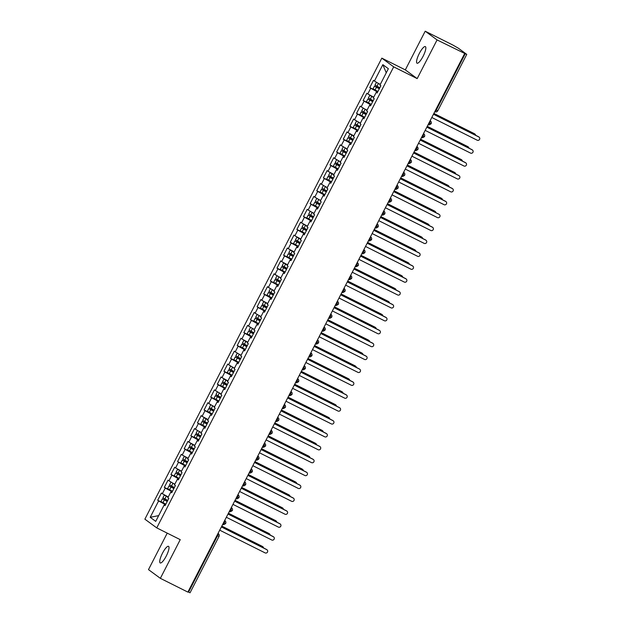 <?xml version="1.0" encoding="UTF-8"?>
<svg xmlns="http://www.w3.org/2000/svg" width="624" height="624" viewBox="0 0 624 624"><rect width="100%" height="100%" fill="white"/><g stroke="black" fill="none" stroke-linecap="round" stroke-linejoin="round"><path stroke-width="0.94" d="M166.265 556.031A9.29 2.324 -63.4 0 0 168.519 546.328A9.29 2.324 -63.4 0 0 162.466 553.238A9.29 2.324 -63.4 0 0 160.212 562.942A9.29 2.324 -63.4 0 0 166.265 556.031M423.088 56.3A9.29 2.324 -63.4 0 0 425.35 46.597A9.29 2.324 -63.4 0 0 419.289 53.508A9.29 2.324 -63.4 0 0 417.035 63.211A9.29 2.324 -63.4 0 0 423.088 56.3M425.194 31.2L452.712 44.967L458.39 48.227L466.752 54.382L437.767 110.776L436.277 110.105L465.262 53.719L437.065 39.92L425.194 31.2L405.311 69.888L381.818 58.133L144.877 519.168L156.749 527.888L393.689 66.854L381.818 58.133M167.232 533.138L148.489 569.618L160.36 578.339L187.879 592.106L464.584 53.687M157.7 500.261L158.621 500.932L150.205 517.312L155.727 521.368L164.143 504.988L165.064 505.666L168.776 498.443L167.856 497.765L170.773 492.094L171.694 492.765L175.406 485.542L174.486 484.871L177.395 479.193L178.316 479.872L182.029 472.649L181.108 471.97L184.025 466.3L184.946 466.978L188.659 459.755L187.738 459.077L190.655 453.406L191.576 454.077L195.289 446.854L194.368 446.183L197.285 440.505L198.206 441.184L201.911 433.961L200.99 433.282L203.908 427.612L204.828 428.29L208.541 421.067L207.62 420.389L210.538 414.718L211.458 415.389L215.171 408.166L214.25 407.495L217.168 401.817L218.088 402.496L221.801 395.273L220.88 394.594L223.79 388.924L224.71 389.594L228.423 382.379L227.503 381.701L230.42 376.022L231.34 376.701L235.053 369.478L234.133 368.807L237.05 363.129L237.97 363.808L241.683 356.585L240.763 355.906L243.68 350.236L244.6 350.906L248.305 343.684L247.385 343.013L250.302 337.334L251.222 338.013L254.935 330.79L254.015 330.112L256.932 324.441L257.852 325.12L261.565 317.897L260.645 317.218L263.562 311.548L264.482 312.218L268.187 304.996L267.275 304.325L270.184 298.646L271.105 299.325L274.817 292.102L273.897 291.424L276.814 285.753L277.735 286.432L281.447 279.209L280.527 278.53L283.444 272.86L284.365 273.53L288.077 266.308L287.157 265.637L290.074 259.958L290.995 260.637L294.7 253.414L293.779 252.736L296.696 247.065L297.617 247.736L301.33 240.521L300.409 239.842L303.326 234.164L304.247 234.842L307.96 227.62L307.039 226.949L309.956 221.27L310.877 221.949L314.582 214.726L313.669 214.048L316.579 208.377L317.499 209.048L321.212 201.833L320.291 201.154L323.209 195.476L324.129 196.154L327.842 188.932L326.921 188.261L329.839 182.582L330.759 183.261L334.472 176.038L333.551 175.36L336.469 169.689L337.381 170.36L341.094 163.137L340.174 162.466L343.091 156.788L344.011 157.466L347.724 150.244L346.804 149.565L349.721 143.894L350.641 144.573L354.354 137.35L353.434 136.672L356.351 131.001L357.271 131.672L360.976 124.449L360.064 123.778L362.973 118.1L363.893 118.778L367.606 111.556L366.686 110.877L369.603 105.206L370.523 105.885L374.236 98.662L373.316 97.984L376.233 92.313L377.153 92.984L380.866 85.761L379.946 85.09L388.362 68.71L382.84 64.654L374.423 81.034L373.503 80.356L369.79 87.578L370.711 88.257L367.793 93.928L366.873 93.249L363.16 100.472L364.081 101.15L361.163 106.821L360.251 106.15L356.538 113.373L357.458 114.044L354.541 119.722L353.621 119.044L349.908 126.266L350.828 126.945L347.911 132.616L346.991 131.945L343.278 139.16L344.198 139.838L341.281 145.517L340.361 144.838L336.656 152.061L337.568 152.732L334.659 158.41L333.739 157.732L330.026 164.954L330.946 165.633L328.029 171.304L327.109 170.633L323.396 177.856L324.316 178.526L321.399 184.205L320.479 183.526L316.766 190.749L317.686 191.428L314.769 197.098L313.856 196.42L310.144 203.642L311.064 204.321L308.147 209.992L307.226 209.321L303.514 216.544L304.434 217.214L301.517 222.893L300.596 222.214L296.884 229.437L297.804 230.116L294.887 235.786L293.966 235.108L290.261 242.33L291.182 243.009L288.265 248.68L287.344 248.009L283.631 255.232L284.552 255.902L281.635 261.581L280.714 260.902L277.001 268.125L277.922 268.804L275.005 274.474L274.084 273.803L270.371 281.018L271.292 281.697L268.382 287.375L267.462 286.697L263.749 293.92L264.67 294.59L261.752 300.269L260.832 299.59L257.119 306.813L258.04 307.492L255.122 313.162L254.202 312.491L250.489 319.706L251.41 320.385L248.492 326.063L247.572 325.385L243.867 332.608L244.787 333.286L241.87 338.957L240.95 338.278L237.237 345.501L238.157 346.18L235.24 351.85L234.32 351.179L230.607 358.402L231.527 359.073L228.61 364.751L227.69 364.073L223.977 371.296L224.897 371.974L221.988 377.645L221.068 376.966L217.355 384.189L218.275 384.868L215.358 390.538L214.438 389.867L210.725 397.09L211.645 397.761L208.728 403.439L207.808 402.761L204.095 409.984L205.015 410.662L202.098 416.333L201.178 415.654L197.473 422.877L198.393 423.556L195.476 429.226L194.555 428.555L190.843 435.778L191.763 436.449L188.846 442.127L187.925 441.449L184.213 448.672L185.133 449.35L182.216 455.021L181.295 454.35L177.583 461.565L178.503 462.244L175.594 467.922L174.673 467.243L170.96 474.466L171.881 475.137L168.964 480.815L168.043 480.137L164.33 487.36L165.251 488.038L162.334 493.709L161.413 493.038L157.7 500.261L165.766 504.293M162.334 493.709L168.277 496.946M165.251 488.038L172.177 491.813M164.143 504.988L165.181 505.432M168.964 480.815L174.767 484.31M171.881 475.137L178.807 478.92M170.773 492.094L171.811 492.539M175.594 467.922L181.529 471.159M178.503 462.244L185.437 466.019M177.395 479.193L178.441 479.638M182.216 455.021L188.159 458.258M185.133 449.35L192.067 453.125M184.025 466.3L185.063 466.744M188.846 442.127L194.789 445.364M191.763 436.449L198.689 440.232M190.655 453.406L191.693 453.851M195.476 429.226L201.279 432.728M198.393 423.556L205.319 427.331M197.285 440.505L198.323 440.95M202.098 416.333L208.042 419.57M205.015 410.662L211.949 414.437M203.908 427.612L204.945 428.056M208.728 403.439L214.539 406.934M211.645 397.761L218.572 401.544M210.538 414.718L211.575 415.163M215.358 390.538L221.161 394.04M218.275 384.868L225.202 388.643M217.168 401.817L218.205 402.262M221.988 377.645L227.924 380.882M224.897 371.974L231.832 375.749M223.79 388.924L224.835 389.368M228.61 364.751L234.421 368.246M231.527 359.073L238.462 362.856M230.42 376.022L231.457 376.467M235.24 351.85L241.043 355.352M238.157 346.18L245.084 349.955M237.05 363.129L238.087 363.574M241.87 338.957L247.806 342.194M244.787 333.286L251.714 337.061M243.68 350.236L244.717 350.68M248.492 326.063L254.303 329.558M251.41 320.385L258.344 324.168M250.302 337.334L251.339 337.779M255.122 313.162L260.933 316.664M258.04 307.492L264.966 311.267M256.932 324.441L257.969 324.886M261.752 300.269L267.688 303.506M264.67 294.59L271.596 298.373M263.562 311.548L264.599 311.992M268.382 287.375L274.186 290.87M271.292 281.697L278.226 285.472M270.184 298.646L271.229 299.091M275.005 274.474L280.816 277.976M277.922 268.804L284.856 272.579M276.814 285.753L277.852 286.198M281.635 261.581L287.57 264.818M284.552 255.902L291.478 259.685M283.444 272.86L284.482 273.304M288.265 248.68L294.2 251.924M291.182 243.009L298.108 246.784M290.074 259.958L291.112 260.403M294.887 235.786L300.83 239.023M297.804 230.116L304.738 233.891M296.696 247.065L297.734 247.51M301.517 222.893L307.46 226.13M304.434 217.214L311.36 220.997M303.326 234.164L304.364 234.608M308.147 209.992L313.95 213.494M311.064 204.321L317.99 208.096M309.956 221.27L310.994 221.715M314.769 197.098L320.58 200.593M317.686 191.428L324.62 195.203M316.579 208.377L317.624 208.822M321.399 184.205L327.21 187.699M324.316 178.526L331.25 182.309M323.209 195.476L324.246 195.92M328.029 171.304L333.965 174.541M330.946 165.633L337.873 169.408M329.839 182.582L330.876 183.027M334.659 158.41L340.462 161.905M337.568 152.732L344.503 156.515M336.469 169.689L337.506 170.134M341.281 145.517L347.092 149.011M344.198 139.838L351.133 143.614M343.091 156.788L344.128 157.232M347.911 132.616L353.855 135.853M350.828 126.945L357.755 130.72M349.721 143.894L350.758 144.339M354.541 119.722L360.344 123.217M357.458 114.044L364.385 117.827M356.351 131.001L357.388 131.446M361.163 106.821L366.974 110.323M364.081 101.15L371.015 104.926M362.973 118.1L364.018 118.544M367.793 93.928L373.737 97.165M370.711 88.257L377.645 92.032M369.603 105.206L370.64 105.651M465.262 53.719L466.752 54.382M374.423 81.034L380.227 84.529M382.84 64.654L386.248 72.821M376.233 92.313L377.27 92.758M189.992 592.745L188.003 591.856M405.311 69.888L417.183 78.608L437.065 39.92M417.183 78.608L393.689 66.854M160.36 578.339L180.242 539.651L156.749 527.888M150.205 517.312L158.683 515.619M158.621 500.932L165.555 504.715M369.79 87.578L377.855 91.611M431.059 123.685L429.07 122.788M430.108 120.775L430.17 120.806A2.176 0.546 116.6 0 1 429.616 123.068A2.176 0.546 116.6 0 1 428.236 124.621C428.602 125.174 429.562 124.878 431.106 123.731L431.106 123.731A2.176 2.176 0 0 0 430.459 120.986L430.131 120.736M363.16 100.472L371.225 104.512M356.538 113.373L364.603 117.406M349.908 126.266L357.973 130.307M343.278 139.16L351.343 143.2M336.656 152.061L344.713 156.094M330.026 164.954L338.091 168.995M323.396 177.856L331.461 181.888M316.766 190.749L324.831 194.782M310.144 203.642L318.209 207.683M303.514 216.544L311.579 220.576M296.884 229.437L304.949 233.47M290.261 242.33L298.327 246.371M283.631 255.232L291.697 259.264M277.001 268.125L285.067 272.158M270.371 281.018L278.437 285.059M263.749 293.92L271.814 297.952M257.119 306.813L265.184 310.853M250.489 319.706L258.554 323.747M243.867 332.608L251.932 336.64M237.237 345.501L245.302 349.541M230.607 358.402L238.672 362.435M223.977 371.296L232.042 375.328M217.355 384.189L225.42 388.229M210.725 397.09L218.79 401.123M204.095 409.984L212.16 414.016M197.473 422.877L205.538 426.917M190.843 435.778L198.908 439.811M184.213 448.672L192.278 452.712M177.583 461.565L185.648 465.605M170.96 474.466L179.026 478.499M164.33 487.36L172.396 491.4M424.429 136.578L422.448 135.689M423.478 133.669L423.54 133.7A2.176 0.546 116.6 0 1 422.994 135.962A2.176 0.546 116.6 0 1 421.606 137.514C421.98 138.068 422.932 137.771 424.484 136.633L424.484 136.633A2.176 2.176 0 0 0 423.836 133.879L423.501 133.63M417.799 149.471L415.818 148.582M417.206 146.773A2.176 2.106 -53.7 0 0 416.91 146.593L416.91 146.593A2.176 0.546 116.6 0 1 416.364 148.855A2.176 0.546 116.6 0 1 414.976 150.415C415.35 150.961 416.309 150.665 417.854 149.526L417.854 149.526A2.176 2.176 0 0 0 417.206 146.773L416.871 146.531M411.177 162.373L409.188 161.483M410.576 159.674A2.176 2.106 -53.7 0 0 410.288 159.494L410.288 159.494A2.176 0.546 116.6 0 1 409.734 161.756A2.176 0.546 116.6 0 1 408.353 163.309C408.72 163.862 409.679 163.566 411.224 162.419L411.224 162.419A2.176 2.176 0 0 0 410.576 159.674L410.241 159.424M404.547 175.266L402.558 174.377M403.954 172.567A2.176 2.106 -53.7 0 0 403.658 172.388A2.176 0.546 116.6 0 1 403.104 174.65A2.176 0.546 116.6 0 1 401.723 176.202C402.09 176.756 403.049 176.459 404.602 175.321L404.602 175.321A2.176 2.176 0 0 0 403.954 172.567L403.603 172.349M397.917 188.159L395.936 187.27M397.324 185.461A2.176 2.106 -53.7 0 0 397.028 185.281L397.028 185.281A2.176 0.546 116.6 0 1 396.482 187.543A2.176 0.546 116.6 0 1 395.093 189.103C395.468 189.649 396.427 189.353 397.972 188.214L397.972 188.214A2.176 2.176 0 0 0 397.324 185.461L396.989 185.219M391.295 201.061L389.306 200.171M390.694 198.362A2.176 2.106 -53.7 0 0 390.398 198.182L390.398 198.182A2.176 0.546 116.6 0 1 389.852 200.444A2.176 0.546 116.6 0 1 388.463 201.997C388.838 202.55 389.797 202.254 391.342 201.107L391.342 201.107A2.176 2.176 0 0 0 390.694 198.362L390.359 198.112M384.665 213.954L382.676 213.065M384.064 211.255A2.176 2.106 -53.7 0 0 383.776 211.076A2.176 0.546 116.6 0 1 383.222 213.338A2.176 0.546 116.6 0 1 381.841 214.89C382.208 215.444 383.167 215.147 384.712 214.009L384.712 214.009A2.176 2.176 0 0 0 384.064 211.255L383.721 211.037M378.035 226.847L376.054 225.958M377.442 224.156A2.176 2.106 -53.7 0 0 377.146 223.969L377.146 223.969A2.176 0.546 116.6 0 1 376.6 226.231A2.176 0.546 116.6 0 1 375.211 227.791C375.586 228.337 376.537 228.041 378.089 226.902L378.089 226.902A2.176 2.176 0 0 0 377.442 224.156L377.107 223.907M371.405 239.749L369.424 238.859M370.812 237.05A2.176 2.106 -53.7 0 0 370.516 236.87L370.516 236.87A2.176 0.546 116.6 0 1 369.97 239.132A2.176 0.546 116.6 0 1 368.581 240.685C368.956 241.238 369.915 240.942 371.459 239.795L371.459 239.795A2.176 2.176 0 0 0 370.812 237.05L370.477 236.8M364.783 252.642L362.794 251.753M364.182 249.943A2.176 2.106 -53.7 0 0 363.893 249.764A2.176 0.546 116.6 0 1 363.34 252.026A2.176 0.546 116.6 0 1 361.959 253.586C362.326 254.132 363.285 253.835 364.829 252.697L364.829 252.697A2.176 2.176 0 0 0 364.182 249.943L363.839 249.725M358.153 265.535L356.164 264.646M357.56 262.844A2.176 2.106 -53.7 0 0 357.263 262.665L357.263 262.665A2.176 0.546 116.6 0 1 356.717 264.919A2.176 0.546 116.6 0 1 355.329 266.479C355.696 267.025 356.655 266.737 358.207 265.59L358.207 265.59A2.176 2.176 0 0 0 357.56 262.844L357.224 262.595M351.523 278.437L349.541 277.547M350.93 275.738A2.176 2.106 -53.7 0 0 350.633 275.558L350.633 275.558A2.176 0.546 116.6 0 1 350.087 277.82A2.176 0.546 116.6 0 1 348.699 279.373C349.073 279.926 350.033 279.63 351.577 278.483L351.577 278.483A2.176 2.176 0 0 0 350.93 275.738L350.594 275.488M344.9 291.33L342.911 290.441M344.3 288.631A2.176 2.106 -53.7 0 0 344.003 288.452L344.003 288.452A2.176 0.546 116.6 0 1 343.457 290.714A2.176 0.546 116.6 0 1 342.069 292.274C342.443 292.82 343.403 292.523 344.947 291.385L344.947 291.385A2.176 2.176 0 0 0 344.3 288.631L343.964 288.389M338.27 304.231L336.281 303.334M337.678 301.532A2.176 2.106 -53.7 0 0 337.381 301.353L337.381 301.353A2.176 0.546 116.6 0 1 336.827 303.615A2.176 0.546 116.6 0 1 335.447 305.167C335.813 305.721 336.773 305.425 338.325 304.278L338.325 304.278A2.176 2.176 0 0 0 337.678 301.532L337.342 301.283M331.64 317.125L329.659 316.235M331.048 314.426A2.176 2.106 -53.7 0 0 330.751 314.246L330.751 314.246A2.176 0.546 116.6 0 1 330.205 316.508A2.176 0.546 116.6 0 1 328.817 318.061C329.191 318.614 330.151 318.318 331.695 317.179L331.695 317.179A2.176 2.176 0 0 0 331.048 314.426L330.712 314.184M325.01 330.018L323.029 329.129M324.067 327.116L324.121 327.14A2.176 0.546 116.6 0 1 323.575 329.402A2.176 0.546 116.6 0 1 322.187 330.962C322.561 331.508 323.521 331.211 325.065 330.073L325.065 330.073A2.176 2.176 0 0 0 324.418 327.319L324.082 327.077M318.388 342.919L316.399 342.03M317.437 340.01L317.499 340.041A2.176 0.546 116.6 0 1 316.945 342.303A2.176 0.546 116.6 0 1 315.565 343.855C315.931 344.409 316.891 344.113 318.435 342.966L318.435 342.966A2.176 2.176 0 0 0 317.788 340.22L317.452 339.971M311.758 355.813L309.769 354.923M310.807 352.903L310.869 352.934A2.176 0.546 116.6 0 1 310.323 355.196A2.176 0.546 116.6 0 1 308.935 356.749C309.301 357.302 310.261 357.006 311.813 355.867L311.813 355.867A2.176 2.176 0 0 0 311.165 353.114L310.83 352.872M305.128 368.706L303.147 367.817M305.183 368.761L305.183 368.761A2.176 2.176 0 0 0 304.535 366.015L304.239 365.828A2.176 0.546 116.6 0 1 303.693 368.09A2.176 0.546 116.6 0 1 302.305 369.65L302.305 369.65A2.176 0.546 116.6 0 1 302.289 369.634C302.679 370.196 303.638 369.899 305.183 368.761M298.506 381.607L296.517 380.718M297.905 378.908A2.176 2.106 -53.7 0 0 297.609 378.729L297.609 378.729A2.176 0.546 116.6 0 1 297.063 380.991A2.176 0.546 116.6 0 1 295.675 382.543C296.049 383.097 297.008 382.801 298.553 381.654L298.553 381.654A2.176 2.176 0 0 0 297.905 378.908L297.57 378.659M291.876 394.501L289.887 393.611M291.283 391.802A2.176 2.106 -53.7 0 0 290.987 391.622L290.987 391.622A2.176 0.546 116.6 0 1 290.433 393.884A2.176 0.546 116.6 0 1 289.052 395.437C289.419 395.99 290.378 395.694 291.931 394.555L291.931 394.555A2.176 2.176 0 0 0 291.283 391.802L290.948 391.56M285.246 407.394L283.265 406.505M285.301 407.449L285.301 407.449A2.176 2.176 0 0 0 284.653 404.703L284.357 404.524A2.176 0.546 116.6 0 1 283.811 406.778A2.176 0.546 116.6 0 1 282.422 408.338A2.176 0.546 116.6 0 1 282.399 408.322L282.422 408.338C282.797 408.884 283.756 408.595 285.301 407.449M278.624 420.295L276.635 419.406M278.023 417.596A2.176 2.106 -53.7 0 0 277.727 417.417L277.727 417.417A2.176 0.546 116.6 0 1 277.181 419.679A2.176 0.546 116.6 0 1 275.792 421.231C276.167 421.785 277.126 421.489 278.671 420.342L278.671 420.342A2.176 2.176 0 0 0 278.023 417.596L277.688 417.347M271.994 433.189L270.005 432.299M271.393 430.49A2.176 2.106 -53.7 0 0 271.105 430.31L271.105 430.31A2.176 0.546 116.6 0 1 270.551 432.572A2.176 0.546 116.6 0 1 269.17 434.132C269.537 434.678 270.496 434.382 272.041 433.243L272.041 433.243A2.176 2.176 0 0 0 271.393 430.49L271.058 430.248M265.364 446.09L263.375 445.193M265.418 446.137L265.418 446.137A2.176 2.176 0 0 0 264.771 443.391L264.475 443.212A2.176 0.546 116.6 0 1 263.929 445.474A2.176 0.546 116.6 0 1 262.54 447.026A2.176 0.546 116.6 0 1 262.517 447.01L262.54 447.026C262.907 447.58 263.866 447.283 265.418 446.137M258.734 458.983L256.753 458.094M258.141 456.284A2.176 2.106 -53.7 0 0 257.845 456.105L257.845 456.105A2.176 0.546 116.6 0 1 257.299 458.367A2.176 0.546 116.6 0 1 255.91 459.919C256.285 460.473 257.244 460.177 258.788 459.038L258.788 459.038A2.176 2.176 0 0 0 258.141 456.284L257.806 456.035M252.112 471.877L250.123 470.987M251.511 469.178A2.176 2.106 -53.7 0 0 251.222 468.998L251.222 468.998A2.176 0.546 116.6 0 1 250.669 471.26A2.176 0.546 116.6 0 1 249.28 472.82C249.655 473.366 250.614 473.07 252.158 471.931L252.158 471.931A2.176 2.176 0 0 0 251.511 469.178L251.176 468.936M245.482 484.778L243.493 483.889M244.53 481.868L244.592 481.9A2.176 0.546 116.6 0 1 244.039 484.162A2.176 0.546 116.6 0 1 242.658 485.714C243.025 486.268 243.984 485.971 245.536 484.825L245.536 484.825A2.176 2.176 0 0 0 244.889 482.079L244.553 481.829M238.852 497.671L236.87 496.782M238.259 494.972A2.176 2.106 -53.7 0 0 237.962 494.793L237.962 494.793A2.176 0.546 116.6 0 1 237.416 497.055A2.176 0.546 116.6 0 1 236.028 498.607C236.402 499.161 237.362 498.865 238.906 497.726L238.906 497.726A2.176 2.176 0 0 0 238.259 494.972L237.923 494.731M232.229 510.565L230.24 509.675M231.629 507.866A2.176 2.106 -53.7 0 0 231.332 507.686L231.332 507.686A2.176 0.546 116.6 0 1 230.786 509.948A2.176 0.546 116.6 0 1 229.398 511.508C229.772 512.054 230.732 511.758 232.276 510.619L232.276 510.619A2.176 2.176 0 0 0 231.629 507.866L231.293 507.624M225.599 523.466L223.61 522.577M224.648 520.556L224.71 520.588A2.176 0.546 116.6 0 1 224.156 522.85A2.176 0.546 116.6 0 1 222.776 524.402C223.142 524.956 224.102 524.659 225.646 523.513L225.646 523.513A2.176 2.176 0 0 0 224.999 520.767L224.663 520.517M431.8 117.491L477.22 140.221A1.817 1.755 126.3 0 0 479.123 137.147A1.817 1.755 126.3 0 0 478.881 136.999L478.491 136.711A1.817 1.755 -53.7 0 1 478.741 136.867L479.123 137.147M433.493 114.192L478.491 136.711M433.454 114.262L478.881 136.999M379.345 88.725L376.139 87.001L379.408 88.6M379.306 88.795L374.462 86.143L373.074 88.85L377.91 91.502M374.462 86.143L379.337 88.475A0.577 0.562 -53.9 0 0 379.447 88.514L379.337 88.475M380.32 84.357L378.066 83.265L380.266 84.458M379.837 87.766L374.993 85.106L376.389 82.399M474.724 133.942L474.341 133.661A1.817 1.755 -53.7 0 1 474.583 133.809L474.965 134.098A1.817 1.755 126.3 0 0 474.724 133.942L433.852 113.49M475.66 135.299A1.817 1.755 126.3 0 0 474.965 134.098M474.341 133.661L433.891 113.42M425.17 130.385L470.597 153.114A1.817 1.755 126.3 0 0 472.493 150.041A1.817 1.755 126.3 0 0 472.251 149.893L471.869 149.612A1.817 1.755 -53.7 0 1 472.111 149.76L472.493 150.041M426.863 127.085L471.869 149.612M426.824 127.163L472.251 149.893M418.54 143.278L463.967 166.015A1.817 1.755 126.3 0 0 465.871 162.942A1.817 1.755 126.3 0 0 465.621 162.786L465.239 162.505A1.817 1.755 -53.7 0 1 465.481 162.653L465.871 162.942M420.233 139.987L465.239 162.505M420.202 140.057L465.621 162.786M411.91 156.179L457.337 178.909A1.817 1.755 126.3 0 0 459.241 175.835A1.817 1.755 126.3 0 0 458.999 175.687L458.609 175.406A1.817 1.755 -53.7 0 1 458.858 175.555L459.241 175.835M413.611 152.88L458.609 175.406M413.572 152.95L458.999 175.687M405.288 169.073L450.707 191.81A1.817 1.755 126.3 0 0 452.611 188.729A1.817 1.755 126.3 0 0 452.369 188.581L451.979 188.3A1.817 1.755 -53.7 0 1 452.228 188.448L452.611 188.729M406.981 165.781L451.979 188.3M406.942 165.851L452.369 188.581M372.715 101.618L369.517 99.902L372.778 101.494M372.676 101.689L367.84 99.037L366.444 101.743L371.288 104.395M367.84 99.037L372.707 101.369A0.577 0.562 -53.9 0 0 372.824 101.416M373.69 97.25L371.436 96.158L373.636 97.352M373.207 100.659L368.371 98.007L369.759 95.3L373.604 97.43M373.729 97.18L369.759 95.3M468.094 146.843L467.711 146.562A1.817 1.755 -53.7 0 1 467.953 146.71L468.343 146.991A1.817 1.755 126.3 0 0 468.094 146.843L427.222 126.391M469.03 148.192A1.817 1.755 126.3 0 0 468.343 146.991M467.711 146.562L427.261 126.313M366.085 114.512L362.887 112.796L366.148 114.395M366.046 114.59L361.21 111.93L359.814 114.644L364.658 117.296M361.21 111.93L366.085 114.27A0.577 0.562 -53.9 0 0 366.194 114.309M367.06 110.144L364.806 109.06L367.013 110.253M366.577 113.552L361.741 110.9L363.129 108.194M461.471 159.736L461.081 159.455A1.817 1.755 -53.7 0 1 461.331 159.604L461.713 159.884A1.817 1.755 126.3 0 0 461.471 159.736L420.599 139.285M462.407 161.086A1.817 1.755 126.3 0 0 461.713 159.884M461.081 159.455L420.631 139.214M359.455 127.413L356.257 125.689L359.525 127.288M359.424 127.483L354.58 124.831L353.192 127.538L358.028 130.19M354.58 124.831L359.455 127.163A0.577 0.562 -53.9 0 0 359.564 127.202M360.438 123.045L358.184 121.953L360.383 123.146M359.954 126.454L355.111 123.802L356.507 121.087M454.841 172.637L454.451 172.349A1.817 1.755 -53.7 0 1 454.701 172.497L455.083 172.786A1.817 1.755 126.3 0 0 454.841 172.637L413.969 152.178M455.777 173.987A1.817 1.755 126.3 0 0 455.083 172.786M454.451 172.349L414.008 152.108M352.833 140.306L349.635 138.59L352.895 140.182M352.794 140.377L347.95 137.725L346.562 140.431L351.406 143.091M347.95 137.725L352.825 140.057A0.577 0.562 -53.9 0 0 352.934 140.104M353.808 135.938L351.554 134.846L353.753 136.04M353.324 139.347L348.481 136.695L349.877 133.988L353.722 136.118M353.847 135.868L349.877 133.988M448.211 185.531L447.829 185.25A1.817 1.755 -53.7 0 1 448.071 185.398L448.461 185.679A1.817 1.755 126.3 0 0 448.211 185.531L407.339 165.079M449.147 186.88A1.817 1.755 126.3 0 0 448.461 185.679M447.829 185.25L407.378 165.001M398.658 181.966L444.085 204.703A1.817 1.755 126.3 0 0 445.988 201.63A1.817 1.755 126.3 0 0 445.739 201.482L445.357 201.193A1.817 1.755 -53.7 0 1 445.598 201.341L445.988 201.63M400.351 178.675L445.357 201.193M400.312 178.745L445.739 201.482M346.203 153.208L343.005 151.484L346.265 153.083M346.164 153.278L341.328 150.626L339.932 153.332L344.776 155.984M341.328 150.626L346.203 152.958A0.577 0.562 -53.9 0 0 346.312 152.997M347.178 148.84L344.924 147.748L347.123 148.941M346.694 152.24L341.858 149.588L343.247 146.882M441.581 198.424L441.199 198.143A1.817 1.755 -53.7 0 1 441.441 198.292L441.831 198.58A1.817 1.755 126.3 0 0 441.581 198.424L400.709 177.973M442.517 199.774A1.817 1.755 126.3 0 0 441.831 198.58M441.199 198.143L400.748 177.902M392.028 194.867L437.455 217.597A1.817 1.755 126.3 0 0 439.358 214.523A1.817 1.755 126.3 0 0 439.109 214.375L438.727 214.094A1.817 1.755 -53.7 0 1 438.968 214.243L439.358 214.523M393.721 191.568L438.727 214.094M393.689 191.638L439.109 214.375M385.406 207.761L430.825 230.498A1.817 1.755 126.3 0 0 432.728 227.425A1.817 1.755 126.3 0 0 432.487 227.269L432.097 226.988A1.817 1.755 -53.7 0 1 432.346 227.136L432.728 227.425M387.098 204.469L432.097 226.988M387.059 204.539L432.487 227.269M378.776 220.662L424.203 243.391A1.817 1.755 126.3 0 0 426.098 240.318A1.817 1.755 126.3 0 0 425.857 240.17L425.474 239.881A1.817 1.755 -53.7 0 1 425.716 240.037L426.098 240.318M380.468 217.363L425.474 239.881M380.429 217.433L425.857 240.17M372.146 233.555L417.573 256.285A1.817 1.755 126.3 0 0 419.476 253.211A1.817 1.755 126.3 0 0 419.227 253.063L418.844 252.782A1.817 1.755 -53.7 0 1 419.086 252.931L419.476 253.211M373.838 230.256L418.844 252.782M373.807 230.334L419.227 253.063M339.573 166.101L336.375 164.377L339.635 165.976M339.542 166.171L334.698 163.519L333.31 166.226L338.146 168.878M334.698 163.519L339.573 165.851A0.577 0.562 -53.9 0 0 339.682 165.89M340.556 161.733L338.302 160.641L340.501 161.834M340.072 165.142L335.228 162.49L336.617 159.775M434.959 211.325L434.569 211.037A1.817 1.755 -53.7 0 1 434.819 211.193L435.201 211.474A1.817 1.755 126.3 0 0 434.959 211.325L394.087 190.866M435.895 212.675A1.817 1.755 126.3 0 0 435.201 211.474M434.569 211.037L394.118 190.796M332.951 178.994L329.745 177.278L333.013 178.87M332.912 179.065L328.068 176.413L326.68 179.119L331.516 181.779M328.068 176.413L332.943 178.745A0.577 0.562 -53.9 0 0 333.052 178.792M333.926 174.626L331.672 173.534L333.871 174.736M333.442 178.035L328.598 175.383L329.995 172.676L333.832 174.806M333.965 174.556L329.995 172.676M428.329 224.219L427.947 223.938A1.817 1.755 -53.7 0 1 428.189 224.086L428.571 224.367A1.817 1.755 126.3 0 0 428.329 224.219L387.457 203.767M429.265 225.568A1.817 1.755 126.3 0 0 428.571 224.367M427.947 223.938L387.496 203.689M326.321 191.896L323.123 190.172L326.383 191.771M326.282 191.966L321.446 189.314L320.05 192.02L324.893 194.672M321.446 189.314L326.313 191.646A0.577 0.562 -53.9 0 0 326.43 191.685M327.296 187.528L325.042 186.436L327.241 187.629M326.812 190.928L321.976 188.276L323.365 185.57M421.699 237.112L421.317 236.831A1.817 1.755 -53.7 0 1 421.559 236.98L421.949 237.268A1.817 1.755 126.3 0 0 421.699 237.112L380.827 216.661M422.635 238.469A1.817 1.755 126.3 0 0 421.949 237.268M421.317 236.831L380.866 216.59M319.691 204.789L316.493 203.073L319.753 204.664M319.652 204.859L314.816 202.207L313.42 204.914L318.263 207.566M314.816 202.207L319.691 204.539A0.577 0.562 -53.9 0 0 319.8 204.578L319.691 204.539M320.666 200.421L318.412 199.329L320.619 200.522M320.182 203.83L315.346 201.178L316.735 198.463M415.077 250.013L414.687 249.725A1.817 1.755 -53.7 0 1 414.937 249.881L415.319 250.162A1.817 1.755 126.3 0 0 415.077 250.013L374.205 229.554M416.013 251.363A1.817 1.755 126.3 0 0 415.319 250.162M414.687 249.725L374.236 229.484M365.516 246.449L410.943 269.186A1.817 1.755 126.3 0 0 412.846 266.113A1.817 1.755 126.3 0 0 412.604 265.957L412.214 265.676A1.817 1.755 -53.7 0 1 412.464 265.824L412.846 266.113M367.216 243.157L412.214 265.676M367.177 243.227L412.604 265.957M358.894 259.35L404.313 282.079A1.817 1.755 126.3 0 0 406.216 279.006A1.817 1.755 126.3 0 0 405.974 278.858L405.584 278.569A1.817 1.755 -53.7 0 1 405.834 278.725L406.216 279.006M360.586 256.051L405.584 278.569M360.547 256.121L405.974 278.858M352.264 272.243L397.691 294.973A1.817 1.755 126.3 0 0 399.594 291.899A1.817 1.755 126.3 0 0 399.344 291.751L398.962 291.47A1.817 1.755 -53.7 0 1 399.204 291.619L399.594 291.899M353.956 268.944L398.962 291.47M353.917 269.022L399.344 291.751M345.634 285.137L391.061 307.874A1.817 1.755 126.3 0 0 392.964 304.801A1.817 1.755 126.3 0 0 392.714 304.645L392.332 304.364A1.817 1.755 -53.7 0 1 392.574 304.512L392.964 304.801M347.326 281.845L392.332 304.364M347.295 281.915L392.714 304.645M339.011 298.038L384.431 320.767A1.817 1.755 126.3 0 0 386.334 317.694A1.817 1.755 126.3 0 0 386.092 317.546L385.702 317.257A1.817 1.755 -53.7 0 1 385.952 317.413L386.334 317.694M340.704 294.739L385.702 317.257M340.665 294.809L386.092 317.546M313.061 217.682L309.863 215.966L313.131 217.558M313.03 217.753L308.186 215.101L306.797 217.815L311.633 220.467M308.186 215.101L313.061 217.441A0.577 0.562 -53.9 0 0 313.17 217.48M314.044 213.314L311.789 212.222L313.989 213.424M313.56 216.723L308.716 214.071L310.112 211.364M408.447 262.907L408.057 262.626A1.817 1.755 -53.7 0 1 408.307 262.774L408.689 263.055A1.817 1.755 126.3 0 0 408.447 262.907L367.575 242.455M409.383 264.256A1.817 1.755 126.3 0 0 408.689 263.055M408.057 262.626L367.614 242.385M306.439 230.584L303.241 228.86L306.501 230.459M306.4 230.654L301.556 228.002L300.167 230.708L305.011 233.36M301.556 228.002L306.431 230.334A0.577 0.562 -53.9 0 0 306.54 230.373M307.414 226.216L305.159 225.124L307.359 226.317M306.93 229.624L302.086 226.964L303.482 224.258L307.328 226.387M307.453 226.138L303.482 224.258M401.817 275.8L401.435 275.519A1.817 1.755 -53.7 0 1 401.677 275.668L402.067 275.956A1.817 1.755 126.3 0 0 401.817 275.8L360.945 255.349M402.753 277.157A1.817 1.755 126.3 0 0 402.067 275.956M401.435 275.519L360.984 255.278M299.809 243.477L296.611 241.761L299.871 243.352M299.77 243.547L294.934 240.895L293.537 243.602L298.381 246.254M294.934 240.895L299.809 243.227A0.577 0.562 -53.9 0 0 299.918 243.274L299.809 243.227M300.784 239.109L298.529 238.017L300.737 239.21M300.3 242.518L295.464 239.866L296.852 237.159L300.698 239.281M300.823 239.039L296.852 237.159M395.187 288.701L394.805 288.413A1.817 1.755 -53.7 0 1 395.047 288.569L395.437 288.85A1.817 1.755 126.3 0 0 395.187 288.701L354.315 268.242M396.123 290.051A1.817 1.755 126.3 0 0 395.437 288.85M394.805 288.413L354.354 268.172M293.179 256.37L289.981 254.654L293.241 256.253M293.147 256.448L288.304 253.789L286.915 256.503L291.751 259.155M288.304 253.789L293.179 256.129A0.577 0.562 -53.9 0 0 293.288 256.168M294.161 252.002L291.907 250.91L294.107 252.112M293.678 255.411L288.834 252.759L290.222 250.052L294.068 252.182M294.193 251.932L290.222 250.052M388.565 301.595L388.175 301.314A1.817 1.755 -53.7 0 1 388.424 301.462L388.807 301.743A1.817 1.755 126.3 0 0 388.565 301.595L347.693 281.143M389.501 302.944A1.817 1.755 126.3 0 0 388.807 301.743M388.175 301.314L347.724 281.073M286.556 269.272L283.351 267.548L286.619 269.147M286.517 269.342L281.674 266.69L280.285 269.396L285.121 272.048M281.674 266.69L286.549 269.022A0.577 0.562 -53.9 0 0 286.658 269.061M287.531 264.904L285.277 263.812L287.477 265.005M287.048 268.312L282.204 265.652L283.6 262.946L287.438 265.075M287.57 264.833L283.6 262.946M381.935 314.496L381.553 314.207A1.817 1.755 -53.7 0 1 381.794 314.356L382.177 314.644A1.817 1.755 126.3 0 0 381.935 314.496L341.063 294.037M382.871 315.845A1.817 1.755 126.3 0 0 382.177 314.644M381.553 314.207L341.102 293.966M332.381 310.931L377.809 333.668A1.817 1.755 126.3 0 0 379.704 330.587A1.817 1.755 126.3 0 0 379.462 330.439L379.08 330.158A1.817 1.755 -53.7 0 1 379.322 330.307L379.704 330.587M334.074 307.64L379.08 330.158M334.035 307.71L379.462 330.439M279.926 282.165L276.728 280.449L279.989 282.04M279.887 282.235L275.051 279.583L273.655 282.29L278.499 284.942M275.051 279.583L279.919 281.915A0.577 0.562 -53.9 0 0 280.036 281.962L279.919 281.915M280.901 277.797L278.647 276.705L280.847 277.898M280.418 281.206L275.582 278.554L276.97 275.847M375.305 327.389L374.923 327.109A1.817 1.755 -53.7 0 1 375.164 327.257L375.554 327.538A1.817 1.755 126.3 0 0 375.305 327.389L334.433 306.938M376.241 328.739A1.817 1.755 126.3 0 0 375.554 327.538M374.923 327.109L334.472 306.86M325.751 323.825L371.179 346.562A1.817 1.755 126.3 0 0 373.082 343.489A1.817 1.755 126.3 0 0 372.832 343.34L372.45 343.052A1.817 1.755 -53.7 0 1 372.692 343.2L373.082 343.489M327.444 320.533L372.45 343.052M327.413 320.603L372.832 343.34M273.296 295.066L270.098 293.342L273.359 294.941M273.257 295.136L268.421 292.477L267.025 295.191L271.869 297.843M268.421 292.477L273.296 294.817A0.577 0.562 -53.9 0 0 273.406 294.856M274.279 290.69L272.017 289.606L274.225 290.8M273.788 294.099L268.952 291.447L270.34 288.74M368.683 340.283L368.293 340.002A1.817 1.755 -53.7 0 1 368.542 340.15L368.924 340.431A1.817 1.755 126.3 0 0 368.683 340.283L327.811 319.831M369.619 341.632A1.817 1.755 126.3 0 0 368.924 340.431M368.293 340.002L327.842 319.761M319.121 336.726L364.549 359.455A1.817 1.755 126.3 0 0 366.452 356.382A1.817 1.755 126.3 0 0 366.21 356.234L365.82 355.953A1.817 1.755 -53.7 0 1 366.07 356.101L366.452 356.382M320.822 333.427L365.82 355.953M320.783 333.497L366.21 356.234M266.666 307.96L263.468 306.236L266.737 307.835M266.635 308.03L261.791 305.378L260.403 308.084L265.239 310.736M261.791 305.378L266.666 307.71A0.577 0.562 -53.9 0 0 266.776 307.749M267.649 303.592L265.395 302.5L267.595 303.693M267.166 307L262.322 304.348L263.718 301.634L267.556 303.763M267.688 303.521L263.718 301.634M362.053 353.184L361.663 352.895A1.817 1.755 -53.7 0 1 361.912 353.051L362.294 353.332A1.817 1.755 126.3 0 0 362.053 353.184L321.181 332.725M362.989 354.533A1.817 1.755 126.3 0 0 362.294 353.332M361.663 352.895L321.22 332.654M312.499 349.619L357.919 372.356A1.817 1.755 126.3 0 0 359.822 369.275A1.817 1.755 126.3 0 0 359.58 369.127L359.19 368.846A1.817 1.755 -53.7 0 1 359.44 368.995L359.822 369.275M314.192 346.328L359.19 368.846M314.153 346.398L359.58 369.127M260.044 320.853L256.846 319.137L260.107 320.728M260.005 320.923L255.161 318.271L253.773 320.978L258.617 323.638M255.161 318.271L260.036 320.603A0.577 0.562 -53.9 0 0 260.146 320.65L260.036 320.603M261.019 316.485L258.765 315.393L260.965 316.594M260.536 319.894L255.692 317.242L257.088 314.535M355.423 366.077L355.04 365.797A1.817 1.755 -53.7 0 1 355.282 365.945L355.672 366.226A1.817 1.755 126.3 0 0 355.423 366.077L314.551 345.626M356.359 367.427A1.817 1.755 126.3 0 0 355.672 366.226M355.04 365.797L314.59 345.548M305.869 362.521L351.296 385.25A1.817 1.755 126.3 0 0 353.2 382.177A1.817 1.755 126.3 0 0 352.95 382.028L352.568 381.74A1.817 1.755 -53.7 0 1 352.81 381.896L353.2 382.177M307.562 359.221L352.568 381.74M307.523 359.291L352.95 382.028M253.414 333.754L250.216 332.03L253.477 333.629M253.375 333.824L248.539 331.172L247.143 333.879L251.987 336.531M248.539 331.172L253.414 333.505A0.577 0.562 -53.9 0 0 253.523 333.544M254.389 329.386L252.135 328.294L254.342 329.488M253.906 332.787L249.07 330.135L250.458 327.428M348.793 378.971L348.41 378.69A1.817 1.755 -53.7 0 1 348.652 378.838L349.042 379.127A1.817 1.755 126.3 0 0 348.793 378.971L307.921 358.519M349.729 380.32A1.817 1.755 126.3 0 0 349.042 379.127M348.41 378.69L307.96 358.449M299.239 375.414L344.666 398.143A1.817 1.755 126.3 0 0 346.57 395.07A1.817 1.755 126.3 0 0 346.32 394.922L345.938 394.641A1.817 1.755 -53.7 0 1 346.18 394.789L346.57 395.07M300.932 372.115L345.938 394.641M300.901 372.193L346.32 394.922M246.784 346.648L243.586 344.924L246.854 346.523M246.753 346.718L241.909 344.066L240.521 346.772L245.357 349.424M241.909 344.066L246.784 346.398A0.577 0.562 -53.9 0 0 246.893 346.437M247.767 342.28L245.513 341.188L247.712 342.381M247.283 345.688L242.44 343.036L243.828 340.322L247.673 342.451M247.798 342.209L243.828 340.322M342.17 391.872L341.78 391.583A1.817 1.755 -53.7 0 1 342.03 391.739L342.412 392.02A1.817 1.755 126.3 0 0 342.17 391.872L301.298 371.413M343.106 393.221A1.817 1.755 126.3 0 0 342.412 392.02M341.78 391.583L301.33 371.342M292.617 388.307L338.036 411.044A1.817 1.755 126.3 0 0 339.94 407.971A1.817 1.755 126.3 0 0 339.698 407.815L339.308 407.534A1.817 1.755 -53.7 0 1 339.557 407.683L339.94 407.971M294.31 385.016L339.308 407.534M294.271 385.086L339.698 407.815M240.162 359.541L236.956 357.825L240.224 359.416M240.123 359.611L235.279 356.959L233.891 359.666L238.727 362.326M235.279 356.959L240.154 359.291A0.577 0.562 -53.9 0 0 240.263 359.338M241.137 355.173L238.883 354.081L241.082 355.282M240.653 358.582L235.81 355.93L237.206 353.223M335.54 404.765L335.158 404.485A1.817 1.755 -53.7 0 1 335.4 404.633L335.782 404.914A1.817 1.755 126.3 0 0 335.54 404.765L294.668 384.314M336.476 406.115A1.817 1.755 126.3 0 0 335.782 404.914M335.158 404.485L294.707 384.244M285.987 401.209L331.414 423.938A1.817 1.755 126.3 0 0 333.31 420.865A1.817 1.755 126.3 0 0 333.068 420.716L332.686 420.428A1.817 1.755 -53.7 0 1 332.927 420.584L333.31 420.865M287.68 397.909L332.686 420.428M287.641 397.979L333.068 420.716M233.532 372.442L230.334 370.718L233.594 372.317M233.493 372.512L228.657 369.86L227.261 372.567L232.105 375.219M228.657 369.86L233.524 372.193A0.577 0.562 -53.9 0 0 233.641 372.232M234.507 368.074L232.253 366.982L234.452 368.176M234.023 371.483L229.187 368.823L230.576 366.116M328.91 417.659L328.528 417.378A1.817 1.755 -53.7 0 1 328.77 417.526L329.16 417.815A1.817 1.755 126.3 0 0 328.91 417.659L288.038 397.207M329.846 419.016A1.817 1.755 126.3 0 0 329.16 417.815M328.528 417.378L288.077 397.137M279.357 414.102L324.784 436.831A1.817 1.755 126.3 0 0 326.687 433.758A1.817 1.755 126.3 0 0 326.438 433.61L326.056 433.329A1.817 1.755 -53.7 0 1 326.297 433.477L326.687 433.758M281.05 410.803L326.056 433.329M281.018 410.881L326.438 433.61M226.902 385.336L223.704 383.62L226.964 385.211M226.871 385.406L222.027 382.754L220.631 385.46L225.475 388.112M222.027 382.754L226.902 385.086A0.577 0.562 -53.9 0 0 227.011 385.125M227.885 380.968L225.623 379.876L227.83 381.069M227.393 384.376L222.557 381.724L223.946 379.018L227.791 381.139M227.916 380.897L223.946 379.018M322.288 430.56L321.898 430.271A1.817 1.755 -53.7 0 1 322.148 430.427L322.53 430.708A1.817 1.755 126.3 0 0 322.288 430.56L281.416 410.101M323.224 431.909A1.817 1.755 126.3 0 0 322.53 430.708M321.898 430.271L281.447 410.03M272.727 426.995L318.154 449.732A1.817 1.755 126.3 0 0 320.057 446.659A1.817 1.755 126.3 0 0 319.816 446.503L319.426 446.222A1.817 1.755 -53.7 0 1 319.675 446.371L320.057 446.659M274.427 423.704L319.426 446.222M274.388 423.774L319.816 446.503M220.272 398.229L217.074 396.513L220.342 398.104M220.241 398.307L215.397 395.647L214.009 398.362L218.845 401.014M215.397 395.647L220.272 397.987A0.577 0.562 -53.9 0 0 220.381 398.026M221.255 393.861L219.001 392.769L221.2 393.97M220.771 397.27L215.927 394.618L217.324 391.911M315.658 443.453L315.268 443.173A1.817 1.755 -53.7 0 1 315.518 443.321L315.9 443.602A1.817 1.755 126.3 0 0 315.658 443.453L274.786 423.002M316.594 444.803A1.817 1.755 126.3 0 0 315.9 443.602M315.268 443.173L274.825 422.932M266.105 439.897L311.524 462.626A1.817 1.755 126.3 0 0 313.427 459.553A1.817 1.755 126.3 0 0 313.186 459.404L312.796 459.116A1.817 1.755 -53.7 0 1 313.045 459.272L313.427 459.553M267.797 436.597L312.796 459.116M267.758 436.667L313.186 459.404M213.65 411.13L210.452 409.406L213.712 411.005M213.611 411.2L208.775 408.548L207.379 411.255L212.222 413.907M208.775 408.548L213.642 410.881A0.577 0.562 -53.9 0 0 213.751 410.92M214.625 406.762L212.371 405.67L214.57 406.864M214.141 410.171L209.297 407.511L210.694 404.804M309.028 456.347L308.646 456.066A1.817 1.755 -53.7 0 1 308.888 456.214L309.278 456.503A1.817 1.755 126.3 0 0 309.028 456.347L268.156 435.895M309.964 457.704A1.817 1.755 126.3 0 0 309.278 456.503M308.646 456.066L268.195 435.825M259.475 452.79L304.902 475.519A1.817 1.755 126.3 0 0 306.805 472.446A1.817 1.755 126.3 0 0 306.556 472.298L306.173 472.017A1.817 1.755 -53.7 0 1 306.415 472.165L306.805 472.446M261.167 449.491L306.173 472.017M261.128 449.569L306.556 472.298M207.02 424.024L203.822 422.308L207.082 423.899M206.981 424.094L202.145 421.442L200.749 424.148L205.592 426.8M202.145 421.442L207.02 423.774A0.577 0.562 -53.9 0 0 207.129 423.821M207.995 419.656L205.741 418.564L207.948 419.757M207.511 423.064L202.675 420.412L204.064 417.706L207.909 419.835M208.034 419.585L204.064 417.706M302.398 469.248L302.016 468.967A1.817 1.755 -53.7 0 1 302.258 469.115L302.648 469.396A1.817 1.755 126.3 0 0 302.398 469.248L261.526 448.796M303.334 470.597A1.817 1.755 126.3 0 0 302.648 469.396M302.016 468.967L261.565 448.718M252.845 465.683L298.272 488.42A1.817 1.755 126.3 0 0 300.175 485.347A1.817 1.755 126.3 0 0 299.926 485.191L299.543 484.91A1.817 1.755 -53.7 0 1 299.785 485.059L300.175 485.347M254.545 462.392L299.543 484.91M254.506 462.462L299.926 485.191M200.39 436.917L197.192 435.201L200.46 436.8M200.359 436.995L195.515 434.335L194.126 437.05L198.962 439.702M195.515 434.335L200.39 436.675A0.577 0.562 -53.9 0 0 200.499 436.714M201.373 432.549L199.118 431.465L201.318 432.658M200.889 435.958L196.045 433.306L197.434 430.599M295.776 482.141L295.386 481.861A1.817 1.755 -53.7 0 1 295.636 482.009L296.018 482.29A1.817 1.755 126.3 0 0 295.776 482.141L254.904 461.69M296.712 483.491A1.817 1.755 126.3 0 0 296.018 482.29M295.386 481.861L254.935 461.62M246.223 478.585L291.642 501.314A1.817 1.755 126.3 0 0 293.545 498.241A1.817 1.755 126.3 0 0 293.303 498.092L292.913 497.812A1.817 1.755 -53.7 0 1 293.163 497.96L293.545 498.241M247.915 475.285L292.913 497.812M247.876 475.355L293.303 498.092M193.768 449.818L190.562 448.094L193.83 449.693M193.729 449.888L188.885 447.236L187.496 449.943L192.34 452.595M188.885 447.236L193.76 449.569A0.577 0.562 -53.9 0 0 193.869 449.608M194.743 445.45L192.488 444.358L194.688 445.552M194.259 448.859L189.415 446.207L190.811 443.492L194.649 445.622M194.782 445.38L190.811 443.492M289.146 495.043L288.764 494.754A1.817 1.755 -53.7 0 1 289.006 494.902L289.396 495.191A1.817 1.755 126.3 0 0 289.146 495.043L248.274 474.583M290.082 496.392A1.817 1.755 126.3 0 0 289.396 495.191M288.764 494.754L248.313 474.513M239.593 491.478L285.02 514.215A1.817 1.755 126.3 0 0 286.923 511.134A1.817 1.755 126.3 0 0 286.673 510.986L286.291 510.705A1.817 1.755 -53.7 0 1 286.533 510.853L286.923 511.134M241.285 488.186L286.291 510.705M241.246 488.257L286.673 510.986M187.138 462.712L183.94 460.996L187.2 462.587M187.099 462.782L182.263 460.13L180.866 462.836L185.71 465.496M182.263 460.13L187.13 462.462A0.577 0.562 -53.9 0 0 187.247 462.509M188.113 458.344L185.858 457.252L188.058 458.445M187.629 461.752L182.793 459.1L184.181 456.394L188.027 458.523M188.152 458.273L184.181 456.394M282.516 507.936L282.134 507.655A1.817 1.755 -53.7 0 1 282.376 507.803L282.766 508.084A1.817 1.755 126.3 0 0 282.516 507.936L241.644 487.484M283.452 509.285A1.817 1.755 126.3 0 0 282.766 508.084M282.134 507.655L241.683 487.406M232.963 504.371L278.39 527.108A1.817 1.755 126.3 0 0 280.293 524.035A1.817 1.755 126.3 0 0 280.043 523.887L279.661 523.598A1.817 1.755 -53.7 0 1 279.903 523.747L280.293 524.035M234.655 501.08L279.661 523.598M234.624 501.15L280.043 523.887M180.508 475.613L177.31 473.889L180.57 475.488M180.476 475.683L175.633 473.031L174.244 475.738L179.08 478.39M175.633 473.031L180.508 475.363A0.577 0.562 -53.9 0 0 180.617 475.402M181.49 471.245L179.228 470.153L181.436 471.346M181.007 474.646L176.163 471.994L177.551 469.287L181.397 471.416M181.522 471.167L177.551 469.287M275.894 520.829L275.504 520.549A1.817 1.755 -53.7 0 1 275.753 520.697L276.136 520.985A1.817 1.755 126.3 0 0 275.894 520.829L235.022 500.378M276.83 522.179A1.817 1.755 126.3 0 0 276.136 520.985M275.504 520.549L235.053 500.308M226.34 517.273L271.76 540.002A1.817 1.755 126.3 0 0 273.663 536.929A1.817 1.755 126.3 0 0 273.421 536.78L273.031 536.5A1.817 1.755 -53.7 0 1 273.281 536.648L273.663 536.929M228.033 513.973L273.031 536.5M227.994 514.043L273.421 536.78M173.885 488.506L170.68 486.782L173.948 488.381M173.846 488.576L169.003 485.924L167.614 488.631L172.45 491.283M169.003 485.924L173.878 488.257A0.577 0.562 -53.9 0 0 173.987 488.296M174.86 484.138L172.606 483.046L174.806 484.24M174.377 487.547L169.533 484.895L170.929 482.18M269.264 533.731L268.874 533.442A1.817 1.755 -53.7 0 1 269.123 533.598L269.506 533.879A1.817 1.755 126.3 0 0 269.264 533.731L228.392 513.271M270.2 535.08A1.817 1.755 126.3 0 0 269.506 533.879M268.874 533.442L228.431 513.201M219.71 530.166L265.13 552.903A1.817 1.755 126.3 0 0 267.033 549.83A1.817 1.755 126.3 0 0 266.791 549.674L266.401 549.393A1.817 1.755 -53.7 0 1 266.651 549.541L267.033 549.83M221.403 526.874L266.401 549.393M221.364 526.945L266.791 549.674M167.255 501.4L164.057 499.684L167.318 501.275M167.216 501.47L162.38 498.818L160.984 501.524L165.828 504.184M162.38 498.818L167.248 501.15A0.577 0.562 -53.9 0 0 167.357 501.197M168.23 497.032L165.976 495.94L168.176 497.141M167.747 500.44L162.903 497.788L164.299 495.082L168.145 497.211M168.269 496.961L164.299 495.082M262.634 546.624L262.252 546.343A1.817 1.755 -53.7 0 1 262.493 546.491L262.883 546.772A1.817 1.755 126.3 0 0 262.634 546.624L221.762 526.172M263.57 547.973A1.817 1.755 126.3 0 0 262.883 546.772M262.252 546.343L221.801 526.094M435.731 109.832L436.277 110.105A2.176 0.546 116.6 0 1 434.858 111.727A2.176 0.546 116.6 0 1 434.842 111.712L434.858 111.727A2.176 2.176 0 0 0 437.767 110.776M188.549 592.129L217.534 535.743L216.98 535.47M218.969 536.359L217.534 535.743A2.176 0.546 116.6 0 0 218.08 533.481L218.08 533.481A2.176 2.106 -53.7 0 1 218.377 533.66L218.041 533.419M376.966 86.252L378.355 83.546M375.04 89.996L376.436 87.282M370.336 99.154L371.725 96.439M368.417 102.89L369.806 100.183M363.706 112.047L365.102 109.34M361.787 115.783L363.176 113.077M357.084 124.94L358.472 122.234M355.157 128.684L356.554 125.978M350.454 137.842L351.842 135.127M348.535 141.578L349.924 138.871M343.824 150.735L345.22 148.028M341.905 154.471L343.294 151.765M337.202 163.628L338.59 160.922M335.275 167.372L336.671 164.666M330.572 176.53L331.96 173.815M328.645 180.266L330.041 177.559M323.942 189.423L325.338 186.716M322.023 193.167L323.411 190.453M317.312 202.316L318.708 199.61M315.393 206.06L316.781 203.354M310.69 215.218L312.078 212.511M308.763 218.954L310.159 216.247M304.06 228.111L305.448 225.404M302.141 231.855L303.529 229.141M297.43 241.004L298.826 238.298M295.511 244.748L296.899 242.042M290.807 253.906L292.196 251.199M288.881 257.642L290.277 254.935M284.177 266.799L285.566 264.092M282.251 270.543L283.647 267.829M277.547 279.7L278.944 276.986M275.629 283.436L277.017 280.73M270.917 292.594L272.314 289.887M268.999 296.33L270.387 293.623M264.295 305.487L265.684 302.78M262.369 309.231L263.765 306.524M257.665 318.388L259.054 315.674M255.746 322.124L257.135 319.418M251.035 331.282L252.431 328.575M249.116 335.018L250.505 332.311M244.413 344.175L245.801 341.468M242.486 347.919L243.883 345.212M237.783 357.076L239.171 354.37M235.856 360.812L237.253 358.106M231.153 369.97L232.549 367.263M229.234 373.714L230.623 370.999M224.523 382.863L225.919 380.156M222.604 386.607L223.993 383.9M217.901 395.764L219.289 393.058M215.974 399.5L217.37 396.794M211.271 408.658L212.659 405.951M209.352 412.402L210.74 409.687M204.641 421.559L206.037 418.844M202.722 425.295L204.11 422.588M198.019 434.452L199.407 431.746M196.092 438.188L197.488 435.482M191.389 447.346L192.777 444.639M189.462 451.09L190.858 448.383M184.759 460.247L186.155 457.532M182.84 463.983L184.228 461.276M178.129 473.14L179.525 470.434M176.21 476.876L177.598 474.17M171.506 486.034L172.895 483.327M169.58 489.778L170.976 487.071M164.876 498.935L166.265 496.22M162.958 502.671L164.346 499.964M218.377 533.66A2.176 2.176 0 0 1 219.024 536.414L190.039 592.8"/></g></svg>
